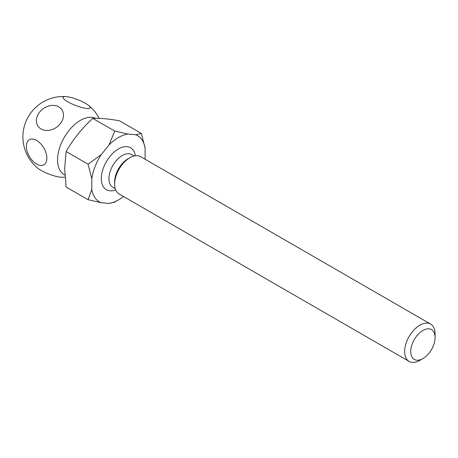 <?xml version="1.0" encoding="UTF-8"?>
<svg xmlns="http://www.w3.org/2000/svg" width="458" height="458" viewBox="0 0 458 458"><rect width="100%" height="100%" fill="white"/><g stroke="black" fill="none" stroke-linecap="round" stroke-linejoin="round"><path stroke-width="0.69" d="M36.629 164.084A14.49 8.37 60 0 1 26.381 146.337A14.49 8.37 60 0 1 36.629 140.417A14.49 8.37 60 0 1 46.876 158.17A14.49 8.37 60 0 1 36.629 164.084M66.038 96.598A14.49 3.063 -158.8 0 1 85.463 103.331A14.49 3.063 -158.8 0 1 88.383 105.271A14.49 3.063 -158.8 0 1 85.177 108.231A14.49 3.063 -158.8 0 1 67.715 101.745A14.49 3.063 -158.8 0 1 66.038 96.598A40.367 40.367 0 0 0 38.151 168.47A14.49 3.063 21.2 0 0 41.071 170.41A14.49 3.063 21.2 0 0 60.496 177.143A40.367 40.367 0 0 0 65.019 177.2M41.071 128.961A14.49 11.427 144.9 0 1 39.697 112.004A14.49 11.427 144.9 0 1 58.819 106.88A14.49 11.427 144.9 0 1 60.193 123.837A14.49 11.427 144.9 0 1 41.071 128.961M95.648 118.33A32.295 18.646 120 0 0 71.087 128.051A32.295 18.646 120 0 0 57.559 159.939A32.295 18.646 120 0 0 64.246 174.727L64.87 175.082M91.812 189.331L88.068 199.711L66.152 187.059L64.652 168.429L66.152 151.535C73.057 139.346 81.936 128.303 92.791 118.393C99.695 118.044 108.575 118.84 119.435 120.775L141.35 133.427L135.688 134.749L127.856 134.051A38.214 22.064 120 0 0 109.044 144.911L101.218 154.649A38.214 22.064 120 0 0 91.812 178.895L91.812 189.331A38.214 22.064 120 0 0 101.218 202.711L109.044 203.415A38.214 22.064 120 0 0 123.477 196.488M435.1 337.483A17.221 9.944 120 0 0 422.923 330.453A17.221 9.944 120 0 0 410.74 351.544A17.221 9.944 120 0 0 422.923 358.58A17.221 9.944 120 0 0 435.1 337.483L435.1 333.968A21.532 12.429 -60 0 0 430.64 324.109L140.635 156.676A21.532 12.429 120 0 0 129.872 157.747A21.532 12.429 120 0 0 114.649 184.11A21.532 12.429 120 0 0 119.103 193.969L409.114 361.402A21.532 12.429 -60 0 1 404.654 351.544A21.532 12.429 -60 0 1 414.049 329.88A21.532 12.429 -60 0 1 430.64 324.109M129.872 157.747L127.965 158.846A18.835 10.877 120 0 0 114.649 181.918L114.649 184.11M145.003 159.201A38.214 22.064 120 0 0 145.094 158.571L145.094 148.134A38.214 22.064 120 0 0 135.688 134.749M145.094 148.134L141.35 133.427M109.044 203.415L114.712 202.093L117.036 200.707M88.068 199.711L101.218 202.711M127.856 134.051L114.712 131.051L109.044 144.911M101.218 154.649L88.068 164.193L91.812 178.895M422.923 358.58L419.877 360.337A21.532 12.429 -60 0 1 409.114 361.402M66.152 151.535L88.068 164.193M92.791 118.393L114.712 131.051M115.668 189.852A24.222 13.986 -60 0 1 101.327 178.62A24.222 13.986 -60 0 1 117.053 149.829A24.222 13.986 -60 0 1 135.35 155.76M134.079 156.001L131.675 154.615A18.835 10.877 120 0 0 117.162 159.659A18.835 10.877 120 0 0 108.935 178.62A18.835 10.877 120 0 0 112.84 187.242L115.239 188.627M99.151 118.376A40.367 40.367 0 0 0 88.383 105.271"/></g></svg>
